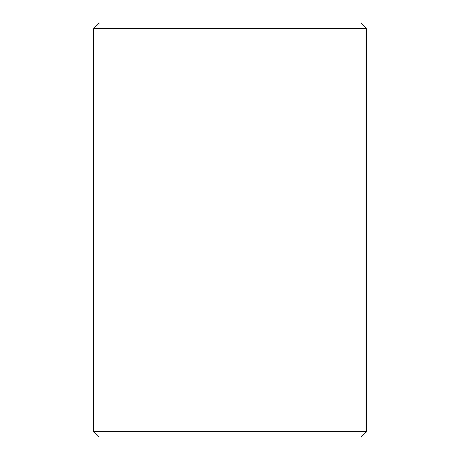 <?xml version="1.0" encoding="UTF-8"?>
<svg xmlns="http://www.w3.org/2000/svg" width="460" height="460" viewBox="0 0 460 460"><rect width="100%" height="100%" fill="white"/><g stroke="black" fill="none" stroke-linecap="round" stroke-linejoin="round"><path stroke-width="0.69" d="M99.285 437L360.738 437L366.183 431.555L366.183 28.445L360.738 23L99.285 23L93.817 28.445L93.817 431.555L99.262 437L93.834 431.555L93.834 28.445L99.262 23M366.183 28.445L93.834 28.445M366.183 431.555L93.834 431.555"/></g></svg>
